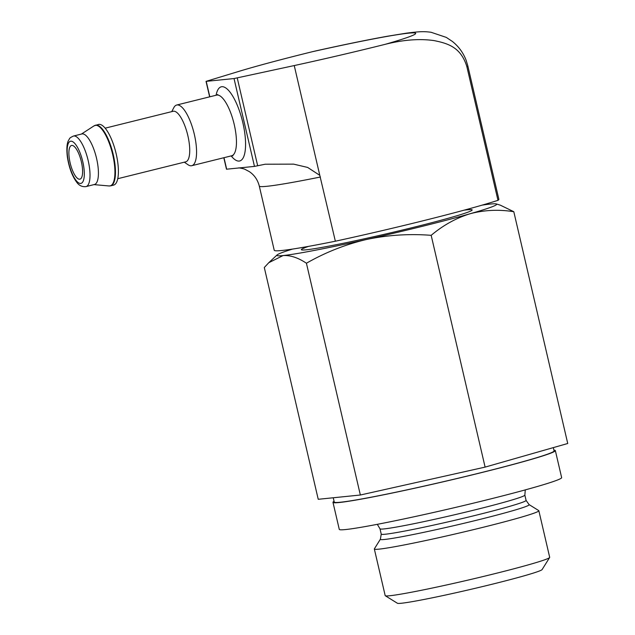 <?xml version="1.0" encoding="UTF-8"?>
<svg xmlns="http://www.w3.org/2000/svg" width="635" height="635" viewBox="0 0 635 635"><rect width="100%" height="100%" fill="white"/><g stroke="black" fill="none" stroke-linecap="round" stroke-linejoin="round"><path stroke-width="0.95" d="M71.811 145.415A17.359 5.588 -104 0 0 71.557 145.463A17.359 5.588 -104 0 0 70.318 163.655A17.359 5.588 -104 0 0 79.931 179.157A17.359 5.588 -104 0 0 81.264 161.353A17.359 5.588 -104 0 0 71.811 145.415M513.802 211.717L567.738 443.492L485.108 467.114L360.355 495.014L318.23 499.293L264.295 267.51L268.78 262.699L283.075 255.564C290.338 255.119 298.117 257.683 306.419 263.231C325.326 252.412 345.361 244.491 366.514 239.474C387.779 235.013 409.329 233.64 431.173 235.331C443.206 225.211 456.216 218.011 470.202 213.717C484.314 209.987 498.848 209.32 513.802 211.717L500.356 205.176L496.284 203.938A112.855 4.921 166.9 0 1 470.202 213.717A112.855 4.921 166.9 0 1 366.514 239.474A112.855 4.921 166.9 0 1 283.075 255.564A112.855 4.921 166.9 0 1 277.082 254.945A112.855 4.921 166.9 0 1 292.552 249.079M482.1 205.145A112.855 4.921 166.9 0 1 490.458 204.041A112.855 4.921 166.9 0 1 496.284 203.938M467.797 65.786L466.161 60.365C463.256 52.769 458.653 46.45 452.342 41.426L446.294 37.394L431.094 32.282C423.235 31.155 417.743 31.734 406.527 33.147L387.358 36.251C367.943 39.735 344.178 44.609 316.055 50.848L312.206 51.752A138.898 6.056 166.9 0 0 239.832 71.088L206.034 81.367L234.029 78.549L294.243 65.564A138.898 6.056 166.9 0 0 385.12 44.347C403.225 39.791 419.505 38.537 433.959 40.576C447.746 43.363 461.026 47.109 466.916 66.865A173.625 7.572 -13.1 0 0 467.797 65.786L498.856 199.255A173.625 7.572 166.9 0 1 497.975 200.335A138.898 6.056 166.9 0 1 335.359 241.213A138.898 6.056 166.9 0 1 274.233 250.269L259.294 186.071C257.683 179.832 254.349 175.006 249.285 171.601L245.102 169.394C243.848 168.585 238.276 167.719 238.633 167.918M223.806 157.734L226.481 169.212L254.468 166.402L265.216 164.219L293.64 164.14L307.642 167.434L319.794 175.339L335.359 241.213M497.975 200.335L466.916 66.865M184.293 162.179L187.992 164.711A31.25 10.065 -104 0 0 191.762 165.695A31.25 10.065 -104 0 0 194.159 133.636A31.25 10.065 -104 0 0 177.149 104.95A31.25 10.065 -104 0 0 176.689 105.029A31.25 10.065 -104 0 0 173.815 107.664L171.736 111.633M117.729 178.713L185.722 161.83A26.043 8.382 -104 0 0 187.722 135.112A26.043 8.382 -104 0 0 173.545 111.212A26.043 8.382 -104 0 0 173.157 111.276L105.172 128.167M110.649 185.841L113.594 185.11A31.25 10.065 -104 0 0 115.991 153.059A31.25 10.065 -104 0 0 98.981 124.373A31.25 10.065 -104 0 0 98.52 124.452L94.083 125.841A31.171 10.033 -104 0 1 95.567 125.309A31.171 10.033 -104 0 1 112.919 155.591A31.171 10.033 -104 0 1 109.014 185.96L110.649 185.841A31.25 10.065 -104 0 0 113.054 153.781A31.25 10.065 -104 0 0 96.044 125.103A31.25 10.065 -104 0 0 95.583 125.182M86.011 186.595L94.417 184.507A26.043 8.382 -104 0 0 96.417 157.798A26.043 8.382 -104 0 0 82.24 133.89A26.043 8.382 -104 0 0 81.859 133.961L73.454 136.049C70.834 137.271 69.517 138.168 69.509 138.732L68.318 140.787C67.77 141.827 66.04 145.844 67.366 157.004C69.048 167.632 72.152 176.014 76.668 182.166C79.05 185.571 82.161 187.047 86.011 186.595A26.043 8.382 -104 0 0 88.011 159.885A26.043 8.382 -104 0 0 73.835 135.977A26.043 8.382 -104 0 0 73.454 136.049M360.355 495.014L306.419 263.231M485.108 467.114L431.173 235.331M333.256 497.769L334.248 502.039A112.855 4.921 -13.1 0 0 445.278 481.259A112.855 4.921 -13.1 0 0 554.085 450.882L553.323 447.619M553.91 450.151A114.157 4.977 166.9 0 1 555.347 450.588A114.157 4.977 166.9 0 1 463.439 477.02A114.157 4.977 166.9 0 1 339.273 502.515A114.157 4.977 166.9 0 1 332.978 502.333A114.157 4.977 166.9 0 1 334.073 501.309M555.347 450.588L561.642 477.615A114.157 4.977 166.9 0 1 469.725 504.047A114.157 4.977 166.9 0 1 345.567 529.55A114.157 4.977 166.9 0 1 339.273 529.368L332.978 502.333M529.074 504.587L538.726 510.588A84.447 3.683 166.9 0 1 538.845 510.723L549.688 557.316A84.447 3.683 166.9 0 1 549.648 557.49L542.107 569.571A74.366 3.246 166.9 0 1 480.711 587.01A74.366 3.246 166.9 0 1 401.391 603.25A74.366 3.246 166.9 0 1 397.391 603.25L385.294 595.741A84.447 3.683 166.9 0 1 385.183 595.598L374.34 549.005A84.447 3.683 166.9 0 1 374.38 548.831L380.397 539.186L381.23 534.106A74.366 3.246 166.9 0 0 385.334 534.225A74.366 3.246 166.9 0 0 466.209 517.612A74.366 3.246 166.9 0 0 526.082 500.396L529.074 504.587A76.398 3.334 166.9 0 1 469.265 522.018A76.398 3.334 166.9 0 1 384.572 539.464A76.398 3.334 166.9 0 1 380.397 539.186M549.648 557.49A84.447 3.683 166.9 0 1 479.917 577.294A84.447 3.683 166.9 0 1 389.842 595.733A84.447 3.683 166.9 0 1 385.294 595.741M538.845 510.723A84.447 3.683 166.9 0 1 470.853 530.281A84.447 3.683 166.9 0 1 379 549.14A84.447 3.683 166.9 0 1 374.34 549.005M319.794 175.339L294.243 65.564M385.12 44.347A130.215 5.683 -13.1 0 0 408.511 33.179A130.215 5.683 -13.1 0 0 312.206 51.752M464.026 210.185A87.678 3.826 166.9 0 1 419.179 225.909A87.678 3.826 166.9 0 1 306.205 249.817A87.678 3.826 166.9 0 1 308.626 246.364M257.683 165.798L237.236 77.946M254.468 166.402L234.029 78.549M231.164 155.908A38.195 12.295 -104 0 0 244.761 133.056A38.195 12.295 -104 0 0 221.837 86.701A38.195 12.295 -104 0 0 216.09 95.242M226.671 169.22L223.988 157.686M209.82 96.806L206.232 81.367M320.421 177.014A138.898 6.056 166.9 0 1 259.294 186.071M232.966 155.789L231.64 155.789A31.25 10.065 -104 0 0 234.045 123.73A31.25 10.065 -104 0 0 217.027 95.044A31.25 10.065 -104 0 0 216.575 95.123L217.741 94.504M70.834 141.192A21.701 6.985 -104 0 0 72.128 173.49A21.701 6.985 -104 0 0 84.28 172.252A21.701 6.985 -104 0 0 70.834 141.192M526.082 500.396L524.851 495.086A74.366 3.246 166.9 0 1 464.979 512.302A74.366 3.246 166.9 0 1 384.096 528.915A74.366 3.246 166.9 0 1 379.992 528.796L381.23 534.106M277.082 254.945L268.772 262.692M467.416 209.264L469.13 209.772M304.014 248.198L305.356 246.951M209.637 96.845L206.034 81.367M240.633 167.807L243.903 167.473M216.575 95.123L176.689 105.029M231.64 155.789L191.762 165.695M93.964 184.618L109.014 185.96M81.407 134.072L94.083 125.841M379.992 528.796L377.317 524.327M524.851 495.086L525.28 489.895"/></g></svg>
